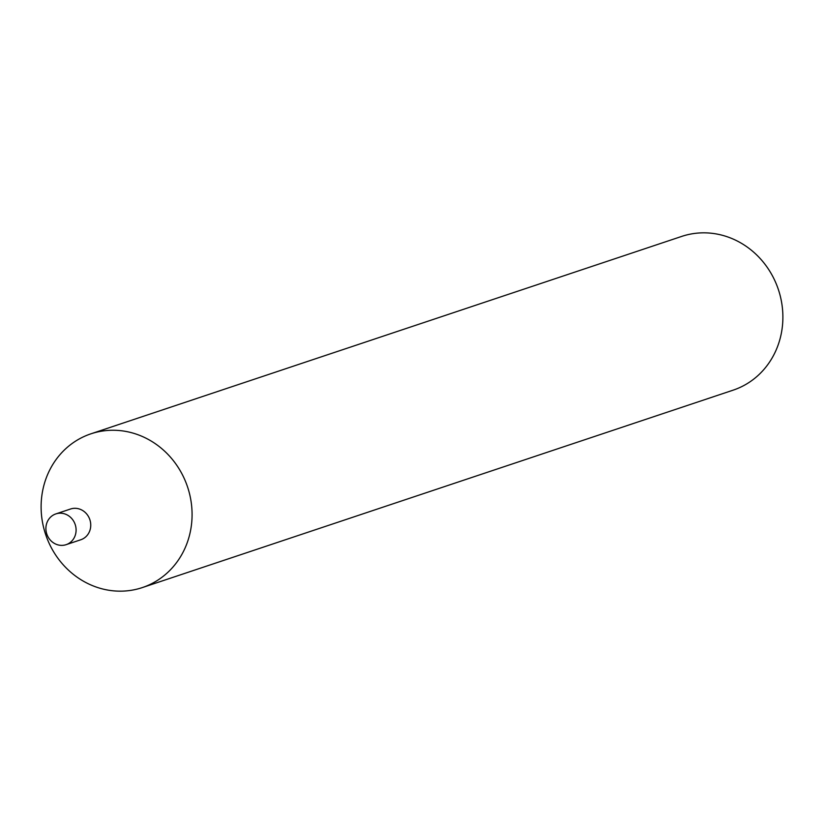 <?xml version="1.0" encoding="UTF-8"?>
<svg xmlns="http://www.w3.org/2000/svg" width="824" height="824" viewBox="0 0 824 824"><rect width="100%" height="100%" fill="white"/><g stroke="black" fill="none" stroke-linecap="round" stroke-linejoin="round"><path stroke-width="1.24" d="M142.284 587.594L733.092 390.174A81.061 74.84 -108.5 0 0 778.515 289.976A81.061 74.84 -108.5 0 0 681.716 236.406L90.908 433.826A81.061 74.84 -108.5 0 0 45.485 534.024A81.061 74.84 -108.5 0 0 142.284 587.594A81.061 74.84 -108.5 0 0 187.707 487.396A81.061 74.84 -108.5 0 0 90.908 433.826M66.136 544.664L80.793 539.761A16.212 14.966 -108.5 0 0 89.878 519.728A16.212 14.966 -108.5 0 0 70.514 509.016L55.857 513.908A16.212 14.966 -108.5 0 0 46.772 533.952A16.212 14.966 -108.5 0 0 66.136 544.664A16.212 14.966 -108.5 0 0 75.221 524.62A16.212 14.966 -108.5 0 0 55.857 513.908"/></g></svg>
